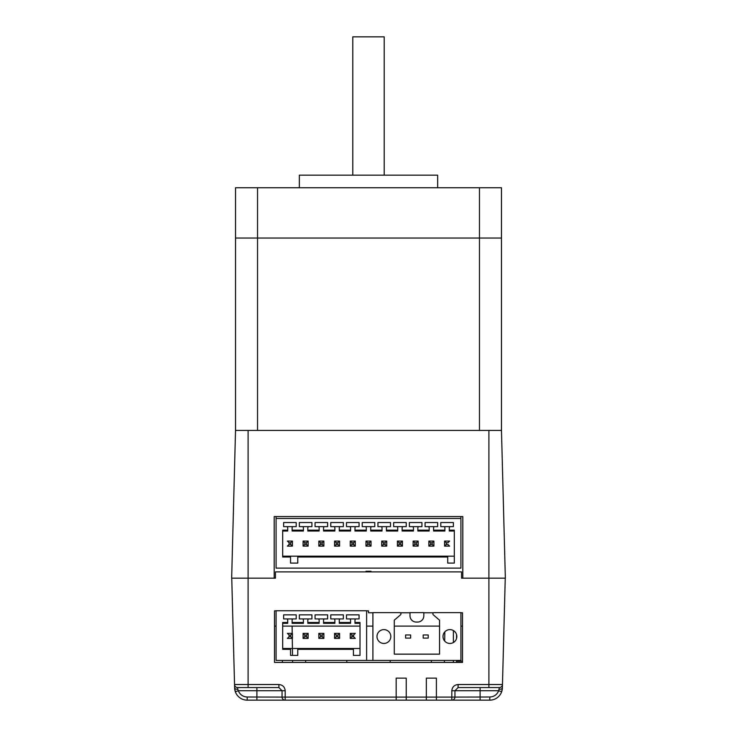 <?xml version="1.0" encoding="UTF-8"?>
<svg xmlns="http://www.w3.org/2000/svg" width="737" height="737" viewBox="0 0 737 737"><rect width="100%" height="100%" fill="white"/><g stroke="black" fill="none" stroke-linecap="round" stroke-linejoin="round"><path stroke-width="1.11" d="M231.658 578.177L235.527 430.426L235.527 238.042L501.473 238.042L501.473 430.426L505.342 578.177L501.473 430.426L235.527 430.426L231.658 578.177L248.102 578.177L231.75 578.177L232.542 608.145M505.342 578.177L461.546 578.177L462.808 578.177L461.546 578.177L462.808 578.177L461.546 578.177L462.808 578.177L462.808 516.563L274.192 516.563L274.192 578.177L248.102 578.177L248.102 430.426M488.898 687.575L499.317 687.575L498.691 690.716C497.042 694.669 494.085 696.769 489.801 697.009L451.809 697.091L451.809 690.799L454.95 690.716L458.092 687.575L488.898 687.575L488.898 578.177L461.546 578.177L461.546 571.894L275.454 571.894L275.454 578.177L248.102 578.177L248.102 684.516L278.908 684.516C282.704 684.903 284.804 687.004 285.191 690.799L285.191 697.091L247.199 697.009C242.915 696.769 239.958 694.669 238.309 690.716L237.765 689.27A3.141 1.446 178.5 0 1 234.624 687.907L234.541 684.516L234.624 687.907A12.575 12.575 0 0 0 235.343 691.767L238.309 690.716L256.9 690.716L256.9 687.575M462.495 626.091L460.92 626.091M439.547 626.091L394.277 626.091M372.904 626.091L366.611 626.091M360.015 626.091L282.676 626.091M276.08 626.091L274.505 626.091M268.848 578.177L267.909 578.177M276.08 517.19L276.08 518.452L276.08 517.19M276.08 568.116L276.08 518.452L460.92 518.452L460.92 517.19L460.92 568.116L276.08 568.116M447.718 557.015L297.766 557.015L297.766 556.177L454.324 556.177L447.718 556.177L447.718 563.086L454.324 563.086L454.324 530.179L449.294 530.179L449.294 531.027L454.324 531.027M282.676 556.177L297.766 556.177L290.535 556.177L290.535 563.086L297.766 563.086L297.766 557.015M290.535 557.015L282.676 557.015L282.676 530.179L287.706 530.179L287.706 527.876A1.253 1.253 0 0 0 286.453 526.623L283.625 526.623L283.625 522.533L296.2 522.533L296.2 526.623L286.453 526.623M434.83 526.623L425.083 526.623L425.083 522.533L437.658 522.533L437.658 526.623L434.83 526.623A1.253 1.253 0 0 0 433.577 527.876L433.577 531.027L444.89 531.027L444.89 527.876A1.253 1.253 0 0 0 443.628 526.623L440.8 526.623L440.8 522.533L453.375 522.533L453.375 526.623L443.628 526.623M419.113 526.623L409.367 526.623L409.367 522.533L421.942 522.533L421.942 526.623L419.113 526.623A1.253 1.253 0 0 0 417.851 527.876L417.851 531.027L429.174 531.027L429.174 527.876A1.253 1.253 0 0 0 427.911 526.623M403.397 526.623L393.65 526.623L393.65 522.533L406.225 522.533L406.225 526.623L403.397 526.623A1.253 1.253 0 0 0 402.135 527.876L402.135 531.027L413.457 531.027L413.457 527.876A1.253 1.253 0 0 0 412.195 526.623M387.68 526.623L377.934 526.623L377.934 522.533L390.509 522.533L390.509 526.623L387.68 526.623A1.253 1.253 0 0 0 386.418 527.876L386.418 531.027L397.731 531.027L397.731 527.876A1.253 1.253 0 0 0 396.478 526.623M371.955 526.623L362.217 526.623L362.217 522.533L374.783 522.533L374.783 526.623L371.955 526.623A1.253 1.253 0 0 0 370.702 527.876L370.702 531.027L382.015 531.027L382.015 527.876A1.253 1.253 0 0 0 380.762 526.623M356.238 526.623L346.491 526.623L346.491 522.533L359.066 522.533L359.066 526.623L356.238 526.623A1.253 1.253 0 0 0 354.985 527.876L354.985 531.027L366.298 531.027L366.298 527.876A1.253 1.253 0 0 0 365.045 526.623M340.522 526.623L330.775 526.623L330.775 522.533L343.35 522.533L343.35 526.623L340.522 526.623A1.253 1.253 0 0 0 339.269 527.876L339.269 531.027L350.582 531.027L350.582 527.876A1.253 1.253 0 0 0 349.32 526.623M324.805 526.623L315.058 526.623L315.058 522.533L327.633 522.533L327.633 526.623L324.805 526.623A1.253 1.253 0 0 0 323.543 527.876L323.543 531.027L334.865 531.027L334.865 527.876A1.253 1.253 0 0 0 333.603 526.623M309.089 526.623L299.342 526.623L299.342 522.533L311.917 522.533L311.917 526.623L309.089 526.623A1.253 1.253 0 0 0 307.826 527.876L307.826 531.027L319.149 531.027L319.149 527.876A1.253 1.253 0 0 0 317.887 526.623M293.372 526.623A1.253 1.253 0 0 0 292.11 527.876L292.11 531.027L303.423 531.027L303.423 527.876A1.253 1.253 0 0 0 302.17 526.623M283.625 526.623L296.2 526.623M292.11 530.179L303.423 530.179M299.342 526.623L311.917 526.623M307.826 530.179L319.149 530.179M315.058 526.623L327.633 526.623M323.543 530.179L334.865 530.179M330.775 526.623L343.35 526.623M339.269 530.179L350.582 530.179M346.491 526.623L359.066 526.623M354.985 530.179L366.298 530.179M362.217 526.623L374.783 526.623M370.702 530.179L382.015 530.179M377.934 526.623L390.509 526.623M386.418 530.179L397.731 530.179M393.65 526.623L406.225 526.623M402.135 530.179L413.457 530.179M409.367 526.623L421.942 526.623M417.851 530.179L429.174 530.179M425.083 526.623L437.658 526.623M433.577 530.179L444.89 530.179M440.8 526.623L453.375 526.623M449.294 530.179L449.294 527.876A1.253 1.253 0 0 1 450.547 526.623M282.676 531.027L287.706 531.027L287.706 530.179M371.015 571.894L371.015 571.258L365.985 571.258L365.985 571.894M308.14 546.117L303.11 546.117L304.796 544.431L304.796 542.773L303.11 541.087L308.14 541.087L308.14 546.117L306.454 544.431L304.796 544.431M303.11 546.117L303.11 541.087M304.796 542.773L306.454 542.773L308.14 541.087M306.454 544.431L306.454 542.773M289.079 542.773L287.393 541.087L292.423 541.087L292.423 546.117L287.393 546.117L289.079 544.431L290.737 544.431L290.737 542.773L289.079 542.773L289.079 544.431M292.423 546.117L290.737 544.431M290.737 542.773L292.423 541.087M418.165 546.117L416.488 544.431L414.82 544.431L414.82 542.773L413.135 541.087L418.165 541.087L418.165 546.117L413.135 546.117L414.82 544.431M414.82 542.773L416.488 542.773L418.165 541.087M416.488 544.431L416.488 542.773M413.135 546.117L413.135 541.087M433.89 546.117L432.204 544.431L430.546 544.431L430.546 542.773L428.86 541.087L433.89 541.087L433.89 546.117L428.86 546.117L430.546 544.431M430.546 542.773L432.204 542.773L433.89 541.087M432.204 544.431L432.204 542.773M428.86 546.117L428.86 541.087M381.702 546.117L381.702 541.087L383.387 542.773L385.046 542.773L386.732 541.087L386.732 546.117L381.702 546.117L383.387 544.431L385.046 544.431L385.046 542.773M386.732 546.117L385.046 544.431M383.387 542.773L383.387 544.431M381.702 541.087L386.732 541.087M371.015 546.117L369.329 544.431L367.671 544.431L367.671 542.773L365.985 541.087L371.015 541.087L371.015 546.117L365.985 546.117L367.671 544.431M367.671 542.773L369.329 542.773L371.015 541.087M369.329 544.431L369.329 542.773M365.985 546.117L365.985 541.087M353.613 544.431L351.954 544.431L351.954 542.773L350.268 541.087L355.298 541.087L355.298 546.117L353.613 544.431L353.613 542.773L355.298 541.087M351.954 542.773L353.613 542.773M355.298 546.117L350.268 546.117L351.954 544.431M350.268 546.117L350.268 541.087M318.835 546.117L318.835 541.087L320.512 542.773L320.512 544.431L318.835 546.117L323.865 546.117L322.18 544.431L320.512 544.431M322.18 544.431L322.18 542.773L323.865 541.087L323.865 546.117M320.512 542.773L322.18 542.773M318.835 541.087L323.865 541.087M334.552 546.117L334.552 541.087L336.238 542.773L337.896 542.773L339.582 541.087L339.582 546.117L334.552 546.117L336.238 544.431L337.896 544.431L337.896 542.773M339.582 546.117L337.896 544.431M336.238 542.773L336.238 544.431M334.552 541.087L339.582 541.087M446.263 544.431L444.577 546.117L449.607 546.117L447.921 544.431L446.263 544.431L446.263 542.773L444.577 541.087L449.607 541.087L447.921 542.773L446.263 542.773M444.577 546.117L444.577 541.087M397.418 546.117L397.418 541.087L399.104 542.773L399.104 544.431L397.418 546.117L402.448 546.117L400.762 544.431L399.104 544.431M400.762 544.431L400.762 542.773L402.448 541.087L402.448 546.117M399.104 542.773L400.762 542.773M397.418 541.087L402.448 541.087M396.165 700.15L396.165 678.141L406.225 678.141L406.225 700.15L247.199 700.15A12.575 12.575 0 0 1 235.343 691.767L234.624 687.907A12.575 12.575 0 0 0 235.343 691.767M423.195 634.962L423.195 638.104L428.225 638.104L428.225 634.962L423.195 634.962M409.993 612.64L409.993 615.782A6.283 6.283 0 0 0 416.285 622.065L417.538 622.065A6.283 6.283 0 0 0 423.83 615.782L423.83 612.64L409.993 612.64M376.985 636.528A6.919 6.919 0 0 1 383.903 629.61A6.919 6.919 0 0 1 390.822 636.528A6.919 6.919 0 0 1 383.903 643.447A6.919 6.919 0 0 1 376.985 636.528M443.001 636.528A6.919 6.919 0 0 1 449.92 629.61A6.919 6.919 0 0 1 456.839 636.528A6.919 6.919 0 0 1 449.92 643.447A6.919 6.919 0 0 1 443.001 636.528M399.684 612.64A1.253 1.253 0 0 1 400.495 614.851L394.277 620.186L394.277 654.134L439.547 654.134L439.547 620.186L433.328 614.851A1.253 1.253 0 0 1 434.139 612.64L460.92 612.64L460.92 660.426L372.904 660.426L372.904 612.64L399.684 612.64M410.629 634.962L405.599 634.962L405.599 638.104L410.629 638.104L410.629 634.962M390.186 660.426L390.186 662.425M431.375 662.425L431.375 660.426M372.904 660.426L276.08 660.426L276.08 610.752L366.611 610.752L366.611 660.426M346.814 662.425L346.814 660.426M305.625 660.426L305.625 662.425M453.375 662.425L453.375 660.426L453.375 662.425M453.375 642.517L453.375 630.54L453.375 642.517M456.525 662.425L456.525 660.426M456.525 638.592L456.525 634.465M333.603 618.923L330.775 618.923L330.775 614.842L343.35 614.842L343.35 618.923L333.603 618.923A1.253 1.253 0 0 1 334.865 620.186L334.865 623.327L323.543 623.327L323.543 622.489L334.865 622.489M283.625 618.923L283.625 614.842L296.2 614.842L296.2 618.923L283.625 618.923L296.2 618.923M293.372 618.923A1.253 1.253 0 0 0 292.11 620.186L292.11 623.327L303.423 623.327L303.423 620.186A1.253 1.253 0 0 0 302.17 618.923L299.342 618.923L299.342 614.842L311.917 614.842L311.917 618.923L302.17 618.923M292.11 622.489L303.423 622.489M309.089 618.923A1.253 1.253 0 0 0 307.826 620.186L307.826 623.327L319.149 623.327L319.149 620.186A1.253 1.253 0 0 0 317.887 618.923L315.058 618.923L315.058 614.842L327.633 614.842L327.633 618.923L317.887 618.923M307.826 622.489L319.149 622.489M324.805 618.923A1.253 1.253 0 0 0 323.543 620.186L323.543 622.489M315.058 618.923L327.633 618.923M299.342 618.923L311.917 618.923M286.453 618.923A1.253 1.253 0 0 1 287.706 620.186L287.706 623.327L282.676 623.327M356.238 618.923L346.491 618.923L346.491 614.842L359.066 614.842L359.066 618.923L356.238 618.923A1.253 1.253 0 0 0 354.985 620.186L354.985 622.489L360.015 622.489L360.015 655.396L353.41 655.396L353.41 648.477L360.015 648.477L290.535 648.477L290.535 649.315L282.676 649.315L282.676 622.489L287.706 622.489M353.41 649.315L297.766 649.315L297.766 648.477L282.676 648.477M290.535 649.315L290.535 655.396L297.766 655.396L297.766 649.315M354.985 622.489L354.985 623.327L360.015 623.327M340.522 618.923A1.253 1.253 0 0 0 339.269 620.186L339.269 623.327L350.582 623.327L350.582 620.186A1.253 1.253 0 0 0 349.32 618.923M339.269 622.489L350.582 622.489M346.491 618.923L359.066 618.923M330.775 618.923L343.35 618.923M350.268 633.387L355.298 633.387L353.613 635.073L351.954 635.073L350.268 633.387L350.268 638.417L351.954 636.731L351.954 635.073M350.268 638.417L355.298 638.417L353.613 636.731L351.954 636.731M353.613 636.731L353.613 635.073M334.552 638.417L334.552 633.387L336.238 635.073L337.896 635.073L339.582 633.387L339.582 638.417L334.552 638.417L336.238 636.731L337.896 636.731L337.896 635.073M339.582 638.417L337.896 636.731M336.238 635.073L336.238 636.731M334.552 633.387L339.582 633.387M318.835 638.417L318.835 633.387L320.512 635.073L320.512 636.731L318.835 638.417L323.865 638.417L322.18 636.731L320.512 636.731M322.18 636.731L322.18 635.073L323.865 633.387L323.865 638.417M320.512 635.073L322.18 635.073M318.835 633.387L323.865 633.387M306.454 636.731L304.796 636.731L304.796 635.073L303.11 633.387L308.14 633.387L308.14 638.417L306.454 636.731L306.454 635.073L308.14 633.387M304.796 635.073L306.454 635.073M308.14 638.417L303.11 638.417L304.796 636.731M303.11 638.417L303.11 633.387M290.737 636.731L290.737 635.073L289.079 635.073L289.079 636.731L290.737 636.731L292.423 638.417L287.393 638.417L289.079 636.731M289.079 635.073L287.393 633.387L292.423 633.387L292.423 638.417M290.737 635.073L292.423 633.387M257.535 430.426L257.535 238.042L235.527 238.042L235.527 187.742L501.473 187.742L501.473 238.042L479.465 238.042L479.465 187.742M479.465 430.426L479.465 238.042L257.535 238.042L257.535 187.742M384.217 175.166L384.217 36.85L352.783 36.85L352.783 175.166M437.658 187.742L437.658 175.166L299.342 175.166L299.342 187.742M505.25 578.177L502.376 687.907L501.657 691.767A12.575 12.575 0 0 0 502.376 687.907L502.459 684.516A3.141 3.141 0 0 1 499.317 687.575M502.376 687.907A3.141 1.446 -178.5 0 1 499.235 689.27M489.801 697.009L489.801 700.15A12.575 12.575 0 0 0 501.657 691.767L498.691 690.716L480.1 690.716L480.1 687.575M489.801 700.15L436.405 700.15L436.405 697.091L426.345 697.091L426.345 678.141L436.405 678.141L436.405 697.091L451.809 697.091L451.809 700.15L461.233 700.15M454.95 697.009A3.141 3.141 0 0 1 451.809 700.15A3.141 3.141 0 0 0 454.95 697.009L454.95 690.716L480.1 690.716L480.1 700.15L476.959 700.15M275.767 700.15L285.191 700.15L285.191 697.091L426.345 697.091L426.345 700.15L406.225 700.15M237.765 689.27L237.683 687.575A3.141 3.141 0 0 1 234.541 684.516L231.75 578.177M282.4 662.425L282.372 660.426M292.598 662.425L292.571 660.426L292.598 662.425M292.506 655.396L292.276 638.417L292.506 655.396M292.202 633.387L292.11 626.091L292.211 633.387M248.102 687.575L248.102 684.516L234.541 684.516A3.141 3.141 0 0 0 237.683 687.575L278.908 687.575L282.05 690.716L256.9 690.716L256.9 700.15L260.041 700.15M504.44 608.928L504.587 603.492M285.191 690.799L282.05 690.716L282.05 697.009A3.141 3.141 0 0 0 285.191 700.15A3.141 3.141 0 0 1 282.05 697.009M366.611 610.872L368.5 610.872L368.5 612.76L372.904 612.76M400.219 612.76L409.993 612.76M423.83 612.76L433.605 612.76M460.92 612.76L462.495 612.76L462.495 662.425L274.505 662.425L274.505 610.872L276.08 610.872M396.165 678.141L406.225 678.141M451.809 690.799C452.196 687.004 454.296 684.903 458.092 684.516L461.233 684.516M444.807 631.867L444.687 641.052M444.42 660.426L444.402 662.425M456.525 661.172L462.495 661.172M426.345 678.141L436.405 678.141M426.345 700.15L436.405 700.15M488.898 578.177L488.898 430.426M502.459 684.516L458.092 684.516L458.092 687.575M247.199 697.009L247.199 700.15M278.908 684.516L278.908 687.575"/></g></svg>
